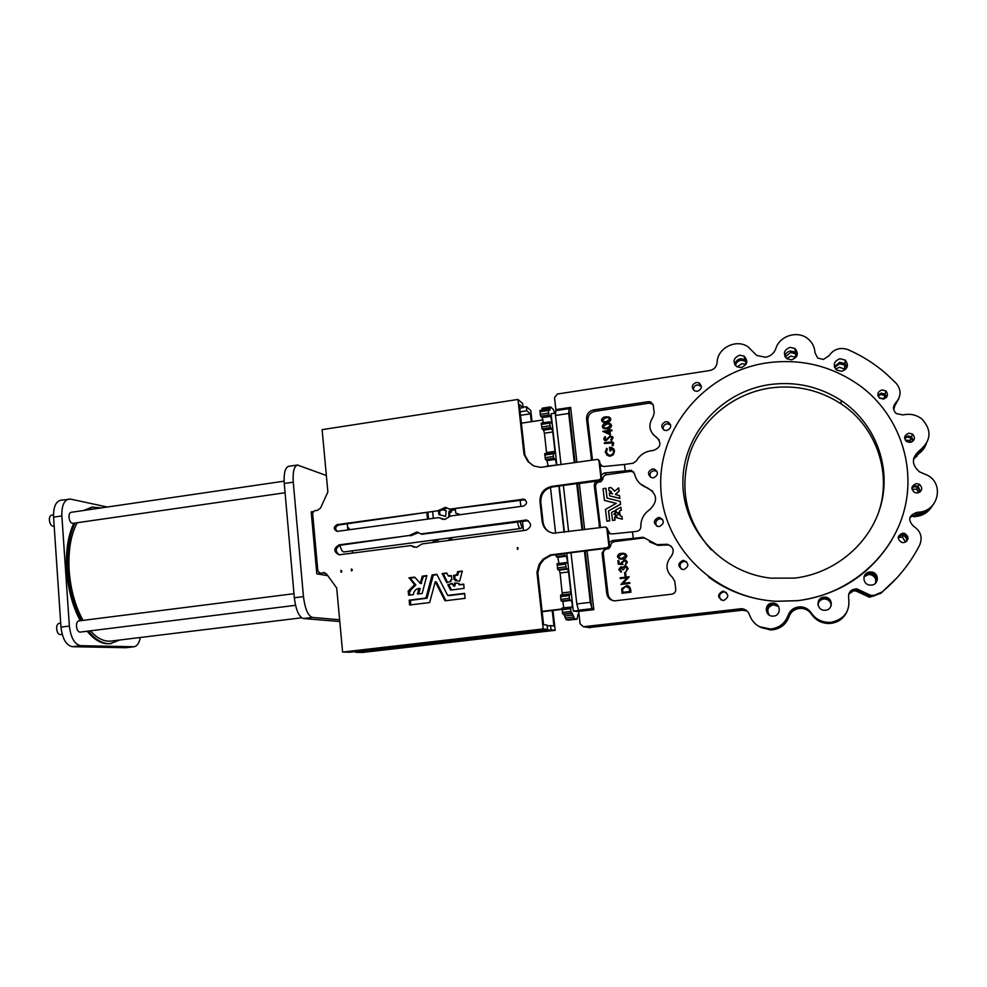 <?xml version="1.0" encoding="UTF-8"?>
<svg xmlns="http://www.w3.org/2000/svg" width="987" height="987" viewBox="0 0 987 987"><rect width="100%" height="100%" fill="white"/><g stroke="black" fill="none" stroke-linecap="round" stroke-linejoin="round"><path stroke-width="1.48" d="M520.161 521.185C521.037 525.627 521.926 527.712 522.814 527.44L523.061 527.107M522.629 527.527L520.161 528.563C519.199 528.366 518.298 526.034 517.435 521.555M520.223 521.173C520.988 525.022 521.778 527.021 522.592 527.181L523.098 527.107M340.059 545.305C341.046 549.623 342.292 551.832 343.784 551.943L520.161 528.563M54.174 526.059L53.224 526.194C51.176 525.985 49.893 523.974 49.375 520.149C49.301 517.274 49.992 515.621 51.472 515.189L53.495 514.893M285.07 492.747L72.779 523.369C70.78 523.159 69.522 521.136 68.991 517.287C68.905 514.412 69.583 512.759 71.027 512.327L284.108 481.162M62.206 634.345L60.269 634.579C58.319 634.407 57.123 632.507 56.654 628.867C56.592 625.709 57.369 623.895 58.986 623.414L60.713 623.192M295.532 605.315L80.046 632.124C78.146 631.939 76.961 630.027 76.492 626.387C76.418 623.216 77.171 621.391 78.763 620.922L293.978 593.693M119.809 639.995L110.1 643.672C102.364 644.511 94.703 640.366 87.14 631.236M80.231 620.724C72.668 606.45 68.152 589.819 66.684 570.856C65.574 551.597 67.943 535.719 73.815 523.221M111.223 643.536C103.487 644.375 95.838 640.23 88.287 631.1M81.378 620.589C73.828 606.289 69.312 589.658 67.844 570.696C66.721 551.437 69.102 535.559 74.963 523.061M301.627 617.8L111.025 641.069C104.116 641.834 97.232 638.429 90.372 630.841M83.031 620.379C75.296 606.388 70.682 589.881 69.189 570.856C68.066 550.943 70.731 534.905 77.171 522.74M290.548 554.842L288.081 526.787M517.521 549.475L517.311 547.538L517.521 549.475M341.046 572.263L340.873 570.375L341.046 572.263M351.52 570.905L351.347 569.018L351.52 570.905M440.288 518.101L438.709 517.62L337.011 531.388C333.359 529.18 333.409 526.935 337.135 524.628L438.006 510.76L445.285 507.343L449.727 509.156L523.85 499.138C527.49 501.544 527.379 503.851 523.517 506.06L450.43 516.028L444.829 519.47L440.288 518.101L442.632 519.335M410.802 545.601L338.973 554.83C333.495 551.659 333.507 548.353 339.022 544.898L409.42 535.472L416.773 532.042L421.042 533.918L526.478 520.001C531.981 523.468 531.87 526.861 526.157 530.192L422.054 543.948L416.489 547.353L410.802 545.601L414.244 547.304M462.274 571.066L457.672 571.633L456.734 574.804L453.601 575.409L454.008 579.48L455.291 579.455L455.254 580.763L459.671 581.047L462.298 571.078M459.004 583.49L458.844 584.649L463.754 584.168L464.063 588.4L450.578 590.066L447.827 584.884L451.984 583.28L453.576 586.031L454.489 583.046L458.93 583.342M454.625 586.241L455.587 583.28M451.318 575.569L448.283 575.877L446.753 573.015L442.213 573.595L446.79 582.737L450.911 581.306L450.615 580.035L451.873 579.751L451.343 575.569M455.451 509.823L451.466 510.365L451.306 512.142L448.863 511.55L450.417 511.55L450.405 509.934L455.291 509.28L455.784 513.08L459.695 514.758M563.836 607.906L562.775 601.391L561.295 601.058L560.813 599.356L560.604 595.087L569.154 594.051M579.085 614.58L577.765 614.741L579.085 614.58L578.024 614.383L577.074 619.145L574.656 618.738L570.868 611.397L570.646 607.104L572.127 607.412L572.3 604.032L571.3 600.38L569.869 600.034L569.4 598.332L569.178 594.051L570.659 594.433L570.794 591.867L568.549 571.954L567.772 569.104L566.328 568.586L565.551 564.145L565.637 562.627L567.155 563.195L567.328 559.95L566.316 556.212L564.872 555.619L564.367 553.584M558.95 563.478L557.828 557.297L556.335 556.705L555.817 554.682M548.155 466.086L547.008 460.621L545.466 459.498L544.762 453.662L553.164 452.465M556.545 465.087L555.41 459.424L553.904 458.289L553.423 456.463L553.201 452.441L554.83 453.65L554.953 451.38L552.769 431.973L551.967 428.926L550.462 427.618L549.673 423.139L549.747 421.807L551.437 423.201L551.585 420.339L550.549 416.354L549.031 414.984L548.254 410.493L548.328 409.173L549.722 410.345L550.573 406.891L553.312 409.371L554.62 413.245M543.343 422.757L542.196 417.612L540.629 416.243L539.926 410.444L548.278 409.21M614.642 491.23L611.039 487.541L608.708 487.862L608.967 490.65L612.569 493.858L609.349 493.056L609.621 495.832L619.836 498.287L619.466 495.585L615.481 494.549L619.071 491.181L618.701 487.886L614.642 491.23L613.137 489.367M609.621 495.832L619.885 498.472L619.515 495.622M622.217 519.1L621.97 516.374L620.169 515.868L619.861 514.03L616.789 515.091L616.616 517.682L622.217 519.1M616.69 517.731L622.328 519.187L621.958 516.337M616.653 512.685L619.688 512.784L619.552 510.995L621.329 510.045L620.786 507.256L615.728 510.094L616.493 512.549L617.22 512.389M614.58 517.262L615.32 517.262L615.555 514.745L613.865 514.252L615.37 513.203L614.568 510.834L611.521 512.487L612.508 520.408L614.901 520.026L614.58 517.262L615.444 517.348L615.543 514.708M665.694 421.683L668.039 421.942C671.937 425.311 671.518 428.173 666.793 430.529L664.51 430.295C660.55 426.952 660.945 424.089 665.694 421.683M663.301 429.592C662.758 426.557 664.004 424.607 667.052 423.756L670.617 424.78M696.254 382.45L699.018 382.882C702.522 386.324 701.967 389.125 697.365 391.296L694.675 390.901C691.097 387.484 691.628 384.659 696.254 382.45M693.405 389.964C693.33 387.262 694.638 385.559 697.34 384.881L701.375 386.299M682.77 560.456L683.929 560.456C689.123 563.503 689.111 566.526 683.88 569.536L682.807 569.536C677.538 566.55 677.526 563.515 682.77 560.456M681.437 569.166C679.007 565.514 679.858 562.898 683.991 561.344L686.644 561.813M658.292 517.533L659.809 517.595C664.584 520.741 664.436 523.715 659.378 526.515L657.947 526.478C653.098 523.357 653.209 520.383 658.292 517.533M656.7 526.046C654.924 522.518 655.923 520.1 659.711 518.792L662.536 519.335M652.395 468.948L654.319 469.084C658.65 472.354 658.366 475.278 653.48 477.844L651.63 477.72C647.225 474.488 647.484 471.564 652.395 468.948M650.433 477.19C649.31 473.871 650.458 471.675 653.863 470.614L657.021 471.354M722.607 591.25L723.508 591.238C729.06 594.186 729.146 597.246 723.767 600.441L722.977 600.466C717.327 597.579 717.204 594.507 722.607 591.25M721.213 600.022C718.363 596.308 719.116 593.594 723.483 591.879L726.346 592.447M591.595 460.102L586.537 419.056C586.463 414.182 588.82 411.135 593.594 409.926L648.422 401.672L650.766 401.968L653.283 405.287L654.221 412.961L652.987 417.094C647.916 425.076 649.113 431.825 656.577 437.327C661.969 443.299 660.796 447.703 653.061 450.553L651.001 450.738C644.536 451.836 639.662 455.229 636.418 460.917L633.086 463.236L624.45 464.458L625.215 470.885L631.458 470.392L634.468 473.637C636.134 480.706 640.427 485.444 647.349 487.825C657.33 493.796 658.206 501.001 649.964 509.452C643.82 513.61 640.773 519.359 640.822 526.713C640.711 529.217 639.416 530.747 636.948 531.29L632.47 531.87L633.235 538.384L643.216 537.286L657.021 544.688L667.261 544.269C673.504 546.761 674.787 550.832 671.123 556.483C665.152 563.935 665.633 570.955 672.554 577.531L674.775 581.318L675.737 589.239C675.799 591.941 674.503 593.594 671.839 594.174L614.568 600.861C610.2 600.343 607.61 597.925 606.771 593.594L602.082 553.102L605.093 548.402M649.471 541.814L657.971 545.355L668.15 544.947L670.938 546.021M601.564 466.185L599.862 463.273M601.108 464.778L599.911 463.717M797.792 600.639L776.004 601.28C713.342 597.888 662.289 545.441 660.759 486.505C658.588 427.568 705.36 372.198 766.245 362.982C800.988 358.133 832.572 365.967 860.997 386.472C899.268 415.231 917.009 466.987 903.401 513.277C889.83 559.58 846.365 595.124 797.792 600.639M708.481 576.951C728.295 591.546 750.811 599.664 776.041 601.317L797.817 600.688C838.913 594.964 870.324 574.631 892.014 539.692M768.7 614.704C765.443 609.51 766.714 605.882 772.513 603.834L778.287 606.018M771.933 603.143L773.055 603.106C780.914 603.168 781.457 615.543 773.623 616.085L772.722 616.122C764.74 616.295 763.987 603.723 771.933 603.143M734.957 364.931C735.29 361.587 737.153 359.527 740.534 358.737L744.914 359.613L746.851 361.55M739.584 355.197L744.013 356.073C748.393 360.958 747.455 364.795 741.2 367.571L736.919 366.782C732.391 361.908 733.279 358.059 739.584 355.197M904.61 437.71L907.818 435.909L911.47 436.797L913.345 440.733M908.867 433.182L912.556 434.07C915.591 437.784 914.813 440.572 910.211 442.423L906.646 441.608C903.475 437.907 904.215 435.094 908.867 433.182M898.491 536.311L901.513 534.781L903.759 535.003C906.621 536.311 907.584 538.408 906.671 541.283M902.488 533.239L904.771 533.461C909.372 537.014 909.064 540.062 903.821 542.616L901.711 542.443C896.936 538.951 897.195 535.892 902.488 533.239M912 487.356L915.035 485.789L918.144 486.369L920.452 491.563M916.17 483.655L919.329 484.235C923.018 487.948 922.426 490.86 917.528 492.982L914.53 492.476C910.68 488.799 911.223 485.851 916.17 483.655M877.85 395.306L881.28 393.134L885.092 394.146L886.708 396.984M882.008 389.902L885.857 390.926C888.596 394.59 887.757 397.292 883.316 399.056L879.565 398.106C876.703 394.455 877.517 391.716 882.008 389.902M817.939 604.328C818.211 600.775 820.148 598.64 823.738 597.937L825.046 597.912C829.216 598.665 831.288 601.108 831.251 605.216M823.775 597.172L825.095 597.147C832.979 597.394 833.398 609.67 825.527 610.213L824.478 610.25C816.446 610.274 815.768 597.752 823.775 597.172M784.825 356.258C785.541 353.383 787.392 351.631 790.39 351.002L795.238 352.137L797.286 354.74M790.019 347.338L794.93 348.485C798.927 353.445 797.854 357.22 791.697 359.811L786.947 358.762C782.79 353.815 783.801 350.003 790.019 347.338M864.217 576.137L869.128 573.077L871.139 573.126C876.111 574.792 877.727 577.987 875.987 582.725M869.707 572.004L871.743 572.053C879.281 572.991 879.109 584.563 871.533 585.094L869.818 585.081C862.07 584.44 861.984 572.571 869.707 572.004M834.336 366.683L839.74 362.278L844.946 363.635L847.105 367.115M839.962 358.713L845.217 360.082C848.993 365.116 847.821 368.854 841.714 371.309L836.631 370.076C832.658 365.054 833.781 361.267 839.962 358.713M561.011 464.445L555.471 415.453L555.878 409.605L554.521 397.662L557.322 394.035L709.776 370.532C714.132 369.545 716.574 366.893 717.105 362.587C717.167 348.152 736.129 338.43 748.035 346.819L756.795 355.468L765.493 357.257C770.6 356.245 774.042 353.358 775.819 348.608C779.471 335.814 797.558 330.139 807.822 338.677C812.326 342.316 814.694 347.005 814.966 352.729L817.742 358.071L823.442 359.441L828.981 355.727C833.768 349.04 840.085 347.005 847.956 349.632C861.774 355.653 874.383 363.574 885.795 373.394L896.418 383.561C901.476 390.025 901.254 396.429 895.752 402.758C892.593 406.595 892.791 410.21 896.356 413.615L903.08 414.935C910.051 413.393 916.306 414.737 921.858 418.969C932.086 430.196 931.272 440.77 919.415 450.701C911.408 457.795 911.433 464.84 919.502 471.835L927.842 475.438C944.3 484.272 938.255 510.637 919.403 512.154L917.157 512.327C908.719 515.226 907.522 519.865 913.53 526.244C920.711 530.994 922.771 537.249 919.711 545.009C910.409 563.195 897.825 578.875 881.971 592.052L874.124 595.358L870.916 595.395L856.889 588.869C850.905 589.14 848.154 592.163 848.623 597.937C850.288 611.126 844.49 619.231 831.239 622.279L828.809 622.402C821.258 622.131 815.373 618.935 811.166 612.816C808.661 609.152 805.182 607.165 800.728 606.832C794.498 606.931 790.279 609.793 788.07 615.432C785.171 623.155 779.582 627.658 771.291 628.941L769.292 629.064C759.472 628.583 752.859 623.821 749.466 614.778C748.097 611.076 745.432 609.053 741.459 608.695L583.391 626.745L580.134 623.821L578.518 610.25L592.459 608.609L591.669 607.461L585.205 550.931M895.752 402.758L893.506 407.619M933.32 504.505C929.791 509.835 924.757 512.981 918.218 513.956L915.998 514.116L917.157 512.327M881.971 592.052L873.483 596.148L870.324 596.185L856.457 589.732C852.965 589.535 850.412 590.917 848.783 593.878M846.883 611.891C843.552 618.109 838.296 621.736 831.116 622.748L828.722 622.871C821.258 622.6 815.447 619.441 811.289 613.396C808.822 609.781 805.38 607.807 800.975 607.486C794.819 607.573 790.649 610.398 788.465 615.974C785.603 623.599 780.088 628.053 771.896 629.324L759.373 626.671M769.12 384.659C795.152 381.068 819.185 386.349 841.22 400.537C874.531 422.67 891.298 465.296 881.181 504.123C871.139 542.973 835.31 573.361 794.806 578.098L770.921 578.172C721.46 572.719 682.745 529.637 682.868 482.483C682.523 435.316 720.51 391.851 769.12 384.659M877.48 515.448C893.099 475.24 876.949 427.087 840.973 403.782C819.21 389.766 795.473 384.523 769.761 388.064C733.6 393.554 702.263 419.056 690.197 452.256C678.797 488.528 685.817 521.074 711.282 549.882M768.836 614.815C765.764 609.658 767.072 606.092 772.759 604.118L778.385 606.166M769.181 615.049C766.492 610.003 767.874 606.586 773.327 604.784L778.595 606.524M735.451 365.572C736.092 362.661 737.931 360.872 740.929 360.23L745.296 361.094L746.752 362.365M737.141 366.905L741.854 363.66L745.962 364.4M904.635 438.351L907.386 437.056L911.013 437.932L912.876 441.214M905.178 440.005L909.952 440.56L911.322 442.139M898.367 536.669L901.094 535.423L903.339 535.645C906.029 536.842 907.041 538.803 906.374 541.542M898.207 537.582L902.365 537.138L905.585 542.073M911.914 487.874L914.554 486.69L917.651 487.257L920.057 491.921M911.976 489.182L916.516 489.318L918.885 492.612M878.035 396.034L880.984 394.479L884.771 395.491L886.215 397.588M879.269 397.86L884.278 398.81M817.952 604.476C818.285 600.997 820.209 598.924 823.726 598.258L825.033 598.233C829.117 598.961 831.177 601.33 831.214 605.364M818.013 604.809C818.482 601.539 820.37 599.602 823.701 598.986L824.984 598.961C828.87 599.627 830.918 601.86 831.128 605.685M785.208 356.961L790.538 352.532L795.362 353.667L797.052 355.53M786.651 358.552L790.895 356.085L795.941 357.417M864.131 576.371L868.881 573.521L870.879 573.57C875.728 575.15 877.369 578.271 875.827 582.91M863.97 576.914L868.326 574.557L870.3 574.607C874.827 576.001 876.53 578.913 875.42 583.329M834.583 367.423L839.653 363.771L844.823 365.116L846.76 367.843M835.631 369.138L839.431 367.226L845.489 369.483M846.673 612.31C842.799 619.207 836.803 622.785 828.685 623.068C821.258 622.797 815.484 619.651 811.339 613.63C808.884 610.04 805.454 608.078 801.074 607.758L799.026 607.819C793.869 608.634 790.402 611.422 788.625 616.196C785.405 624.537 779.249 629.003 770.168 629.595L759.534 626.757M846.451 612.717C842.651 619.626 836.692 623.229 828.599 623.513C821.258 623.241 815.546 620.132 811.462 614.185C809.032 610.632 805.651 608.695 801.308 608.374L799.285 608.448C794.19 609.25 790.772 612.002 789.008 616.727C785.825 624.956 779.742 629.373 770.761 629.965L760.409 627.251M896.825 577.963L880.935 593.224L870.078 596.506L856.284 590.103L854.52 590.103L848.721 594.051M932.999 504.888C929.001 511.118 923.178 514.449 915.517 514.869L909.977 517.311M924.72 447.173L913.468 459.424M926.176 444.014C924.585 448.332 921.772 451.762 917.737 454.291L913.752 458.116M542.134 611.743L561.948 609.398M347.313 523.826L347.88 529.994M339.627 619.762L312.447 617.43C308.006 615.851 305.008 608.917 303.453 596.617L293.262 482.174C292.645 471.983 294.052 466.271 297.482 465.025L326.352 475.512M313.027 511.599L311.213 511.858L316.815 573.829L327.955 575.754M418.969 588.326C415.663 589.079 413.787 591.188 413.343 594.68L408.593 595.136L408.199 591.09L414.626 584.699L409.062 577.79L414.639 577.136L420.289 583.206L422.276 576.198L426.865 575.544L422.14 593.508L417.415 594.001L418.969 588.326L420.166 588.536L418.673 594.014M426.927 575.927L423.46 576.457L420.993 583.465M414.898 577.457L410.197 578.246L415.835 584.921L409.42 591.287L409.802 595.112M352.236 569.511L352.014 570.683M341.773 570.893L341.551 572.016M518.175 547.884L517.583 549.463M449.43 576.174L451.478 575.939M449.492 576.186L448.406 575.939L449.492 576.186M442.213 573.595L447 573.385M443.336 573.854L447.58 582.478M459.88 584.859L463.779 584.403M454.674 586.253L453.601 586.031M447.888 584.711L452.342 583.773M449.011 584.933L451.429 589.967M455.155 580.603L456.253 580.849L456.512 579.85L455.365 579.468M457.672 571.633L462.286 571.461M458.758 571.905L457.721 575.162L454.699 575.668L455.081 579.48M464.741 593.68L448.814 595.617M437.105 574.644L433.281 575.211L427.087 598.221L410.432 600.355L410.765 604.969M435.242 581.725L445.001 600.787L465.087 598.344L464.593 593.372L447.642 595.371L436.822 574.274L432.121 574.952L425.915 598.036L409.21 600.17L409.568 604.982L429.653 602.576L435.242 581.725L436.402 581.96L445.902 600.676M409.42 535.472L340.429 545.231C335.37 547.871 334.926 551.067 339.096 554.83M412.023 545.947L410.691 545.527M528.267 520.667L421.93 534.238M418.673 532.548L410.641 535.842M438.006 510.76L338.553 525.022C335.247 526.614 334.827 528.748 337.295 531.401M441.411 518.52L440.054 517.928M525.257 499.767L449.406 509.255M447.086 507.947L439.141 511.204M324.957 572.805L316.815 573.829M323.107 572.571L326.574 574.002L336.703 587.981L342.6 652.062L543.195 628.929L547.588 629.435L547.106 625.129L543.566 624.66L537.816 572.448L540.086 564.416L543.997 559.395L551.178 555.274L608.091 548.019L609.534 546.169L607.498 528.773L606.4 527.416M543.195 628.929L536.953 572.176L539.235 564.12L543.158 559.086L550.364 554.953L607.437 547.674L608.88 545.823L606.845 528.366L605.512 526.959L553.386 533.214C547.02 531.882 543.282 527.983 542.159 521.518L543.01 521.938C543.652 526.577 545.996 530.019 550.043 532.264M543.01 521.938L540.814 502.124C540.703 493.932 544.627 488.861 552.572 486.949L600.207 480.336L601.638 478.498L599.627 461.299L598.739 460.053M542.159 521.518L539.963 501.643C539.852 493.426 543.788 488.343 551.758 486.418L599.528 479.781L600.96 477.942L598.949 460.695L597.814 459.35L540.617 467.357L533.757 465.975M533.646 465.889L528.81 462.113L524.899 455.081L519.335 404.411L523.11 407.631L519.742 408.137M448.863 511.55L448.777 517.188M432.688 512.093L433.318 518.36M453.218 537.434L447.679 540.555M431.763 542.665L437.278 539.556M427.494 519.15L426.865 512.895M446.223 510.674L445.593 516.349L438.956 514.609L438.524 511.291M446.186 510.661L442.793 509.761L445.816 507.737M520.531 415.317L530.401 413.824L531.277 421.696M355.591 651.543L355.665 652.308L362.587 652.432L555.188 630.311L551.042 629.829L550.573 625.573L553.941 626.017L552.226 610.546M352.248 550.82L352.47 553.139M347.683 527.774L350.188 529.686M568.697 620.12L566.168 619.737L563.873 614.309L562.75 614.099L562.072 608.115L570.634 607.104M562.356 594.877L560.061 573.015L559.271 570.165L557.778 569.647L557.1 563.713L565.613 562.639L557.1 563.713M555.619 533.338L550.475 487.405M546.082 466.58L554.595 465.198M546.65 453.391L544.405 433.207L543.603 430.172L542.048 428.876L541.332 423.065L549.697 421.844M541.789 410.16L542.27 408.162L550.573 406.891M578.74 611.521L573.324 611.101L578.579 610.484M555.693 413.084L551.079 413.787L556.853 465.037M559.222 486.023L564.441 532.264M566.809 553.275L573.324 611.101M931.42 507.182C927.422 513.067 921.759 516.213 914.394 516.608L913.592 516.67M880.935 593.224L869.498 597.271L855.865 590.942L854.125 590.942M747.06 610.99L742.458 610.213L589.005 627.547M652.9 434.305L659.217 439.931M592.459 459.979L587.857 420.413C587.783 415.564 590.115 412.541 594.877 411.332L649.397 403.14L653.036 404.3M602.156 421.659L606.549 422.522C608.991 422.424 610.422 421.289 610.817 419.105L610.213 417.809M602.909 428.013L607.289 428.851C609.744 428.765 611.163 427.618 611.558 425.446L610.928 424.114M609.83 430.135L609.608 429.148L608.72 429.283L608.831 430.283L602.798 431.331L610.385 434.848L609.941 431.06L611.965 430.764L611.866 429.987L609.732 430.159L609.608 429.148M604.315 440.202L606.092 440.794L609.633 437.056L611.644 437.007M604.969 439.647L605.549 437.229L604.932 436.624L603.699 438.981L606.092 440.794M605.969 440.671L610.348 436.525L612.014 437.87L610.756 439.832L611.397 440.584L613.026 437.833L612.409 436.538M607.301 454.353L606.277 452.243L607.375 448.962L606.536 448.295L605.253 452.243L608.288 455.883L610.497 456.142L613.334 454.699L614.568 450.874L613.458 448.456M610.373 456.031L613.211 454.588L614.445 450.763L611.841 447.444L609.472 447.308L609.991 450.886L610.891 450.751L610.583 448.073L612.705 448.9M606.573 454.921L610.497 456.142M612.1 445.347L612.816 445.68L613.581 443.434L612.359 441.831L604.365 442.707L604.451 443.496L611.903 442.608L612.68 443.533L612.1 445.347L612.939 445.803L613.704 443.558L613.137 442.349M604.451 443.496L612.446 442.966M633.235 538.384L612.483 540.506L614.445 541.641C611.989 542.184 610.719 543.714 610.62 546.23L608.732 548.661L607.634 548.081M613.235 600.701C610.237 599.442 608.498 597.197 607.992 593.977L603.316 553.719C603.279 551.067 604.537 549.451 607.116 548.858L608.732 548.661M614.445 541.641L642.969 537.977L645.498 538.408M621.921 593.212L630.816 592.151L630.496 589.473C630.286 587.154 629.027 585.846 626.745 585.55L621.711 588.696L622.032 593.249L630.927 592.188L630.607 589.51L628.102 585.859M620.206 578.592L627.066 577.753L620.996 584.452L629.879 583.379L629.681 582.54L622.822 583.366L629.101 576.753L620.107 577.79L620.206 578.592L626.992 577.827M623.007 583.342L629.126 576.939M618.849 558.728L622.513 559.074C625.005 559.037 626.449 557.902 626.844 555.693L625.462 553.769M625.98 575.754L625.487 572.509L624.574 572.62L624.956 575.816L625.98 575.754L625.487 572.509M620.354 571.769L621.465 572.065L621.378 571.276L619.7 569.548L621.539 567.747M622.723 567.574L621.958 567.019M619.7 569.548L621.119 567.611L622.563 569.696L623.463 569.585L625.388 566.637L627.127 568.66L625.894 571.868L628.139 568.611L626.461 566.168M622.563 569.696L623.574 569.635L625.116 566.698L625.98 566.822M620.848 571.078L619.811 569.61M625.079 565.156L627.288 562.294L624.697 559.752L621.218 562.664L621.502 563.602L619.108 563.417L618.787 560.628L617.874 560.739L618.281 564.157L622.822 564.515L622.155 562.775L624.5 560.554L626.375 562.356L625.19 565.206L627.399 562.343L625.881 560.135M618.281 564.157L622.933 564.564L622.266 562.837L623.994 560.628L625.289 560.813M619.219 563.417L618.787 560.628M611.286 491.526L608.967 490.65M620.12 515.806L620.033 514.178M617.406 513.117L619.799 512.858L619.663 511.081M613.84 514.128L615.481 513.289L614.617 510.871M612.569 520.445L615.024 520.112L614.691 517.348M607.758 530.994L608.93 531.709L607.647 529.982M608.93 531.709L609.991 533.844M640.218 483.79L652.777 491.304M600.478 527.539L595.556 486.801C595.519 484.185 596.777 482.569 599.331 481.952L600.923 481.73L602.81 479.312C602.897 476.82 604.167 475.29 606.61 474.722L630.767 471.354L633.814 472.07M604.55 500.471L616.209 503.395M607.116 498.151L605.808 488.269L603.069 488.701L604.476 500.421L616.283 503.345L605.475 509.403L606.894 521.148L609.645 520.717L608.498 510.933L620.601 504.308L620.194 501.421M606.968 521.185L609.769 520.803L608.621 511.007M609.46 545.589L610.62 546.23M612.483 540.506L609.115 542.554M607.955 532.659L611.718 533.979L632.47 531.87M584.44 551.03L590.312 602.341L576.803 603.958L578.518 610.25M576.803 603.958L571.004 552.745M568.623 531.709L563.392 485.444M625.215 470.885L604.575 472.958L601.231 474.981M600.084 465.21L603.822 466.518L624.45 464.458M590.312 602.341L591.669 607.461M576.729 483.593L582.034 529.957M599.714 527.638L594.273 485.814C594.236 483.174 595.494 481.557 598.06 480.94L579.357 483.531L584.649 529.612M599.356 480.447L601.058 479.953L599.677 480.718L600.923 481.73M577.42 483.494L579.357 483.531M555.471 415.453L568.709 413.467L574.323 462.558M746.665 610.645L741.521 609.621L586.241 627.14M898.688 398.76L893.506 408.31M746.493 610.497L741.126 609.361L585.192 627.004M926.497 443.484L913.913 457.573M602.823 479.485L600.96 477.942M568.709 413.467L569.018 409.556L570.634 407.36L576.914 462.187M622.612 589.079L622.735 592.336L629.805 591.497L629.175 588.079L625.733 586.414L622.612 589.079L622.846 592.323M625.733 586.414L622.723 589.116M627.621 586.623L625.844 586.451M620.885 584.415L629.879 583.379M629.768 583.342L629.681 582.54M622.402 559.012C624.894 558.975 626.338 557.852 626.733 555.632L623.969 553.275L621.736 553.325C619.244 553.399 617.8 554.558 617.418 556.804L620.095 559.074L622.513 559.074M618.318 556.693L620.305 558.321L622.316 558.247L625.82 555.755L624.092 554.188L621.822 554.151L618.318 556.693L619.38 558.062M621.822 554.151L618.442 556.754M624.092 554.188L621.946 554.213M624.944 554.484L624.203 554.25M605.981 488.417L606.993 498.077L620.157 501.384L620.527 504.147L608.498 510.933M621.008 507.404L621.205 509.958L619.552 510.995M618.701 487.886L618.948 491.082L615.456 494.302M606.425 422.387C608.88 422.288 610.299 421.153 610.694 418.969L608.979 416.97L605.771 416.835C603.316 416.97 601.897 418.13 601.515 420.339L603.18 422.288L606.549 422.522M605.87 417.649L602.415 420.215L603.612 421.585L606.339 421.646L609.806 419.117L608.634 417.76L605.87 417.649L602.526 420.351L602.884 421.141M608.091 417.624L605.981 417.785M609.485 418.365L608.214 417.76M607.165 428.716C609.621 428.629 611.052 427.494 611.447 425.311L609.695 423.287L606.511 423.164C604.056 423.287 602.638 424.459 602.255 426.668L603.958 428.629L607.289 428.851M608.843 423.954L606.61 423.978L603.156 426.544L604.377 427.926L607.079 427.976L610.546 425.446L608.843 423.954L606.734 424.114L603.279 426.668L603.637 427.482M610.213 424.681L608.967 424.089M602.798 431.331L610.385 434.848M610.274 434.724L609.941 431.06M609.818 430.937L611.965 430.764M611.841 430.64L611.755 429.863M608.942 431.245L605.586 431.738M608.93 431.097L605.339 431.627L609.201 433.379L608.93 431.097M611.286 440.461L613.026 437.833M612.902 437.71L610.262 435.736L605.845 439.894L604.723 439.03M604.599 438.907L605.549 437.229M609.88 450.763L610.78 450.627L610.459 447.95L613.544 450.825C613.63 453.181 612.532 454.649 610.25 455.254L608.671 455.13L606.277 452.243M606.154 452.12L607.252 448.838M624.956 575.816L625.869 575.705M625.783 571.806L628.028 568.561L624.833 565.859L622.698 567.624L620.774 566.822L618.8 569.672L621.465 572.065M621.354 572.016L621.255 571.226M587.055 550.697L593.816 609.645L592.459 608.609M564.083 532.301L558.864 486.073M569.178 594.051L560.604 595.087M570.646 607.104L562.072 608.115M542.097 611.335L561.924 608.979M520.149 500.088L520.84 506.43M522.419 520.889L523.468 530.537M542.998 419.931L521.395 423.176M555.188 630.311L552.991 610.459M355.665 652.308L551.042 629.829M347.72 528.279L348.942 528.144M532.783 465.296L527.922 461.521L524.011 454.452L517.965 399.439L322.132 429.641L327.869 491.933L320.553 508.046L317.444 510.341L314.397 510.772L312.62 513.104L317.863 571.14L320.035 572.966M532.018 421.585L530.796 410.506L526.355 406.669L523.061 407.175M520.137 411.776L526.799 410.765L526.355 406.669M526.799 410.765L530.401 413.824M446.297 510.834L442.793 509.761M428.555 519.002L427.926 512.746M433.984 542.369L439.511 539.26M451.306 512.142L450.232 511.722L451.306 512.142M449.924 511.969L449.492 516.398M459.646 514.338L455.895 513.203M439.548 511.118L439.931 514.856M550.573 625.573L547.205 625.968M414.626 584.699L415.835 584.921M421.042 583.49L419.857 583.255L421.067 583.477M517.965 399.439L522.654 403.486L523.11 407.631M320.726 573.163L321.491 573.225M342.6 652.062L349.916 652.197L547.588 629.435M458.906 583.329L454.489 583.046M339.787 621.514L303.428 618.528C298.913 616.961 295.89 610.04 294.336 597.764L284.256 483.494C283.651 473.316 285.083 467.604 288.574 466.345L297.482 465.025M83.846 510.452L91.803 507.145L101.439 507.886M84.968 510.291L92.914 506.985M140.29 637.491C139.204 643.08 137.131 646.164 134.072 646.756L125.707 647.719L72.421 646.695C66.24 645.424 62.415 638.897 60.972 627.103L53.569 517.139C53.31 507.33 55.642 501.704 60.577 500.261L70.62 499.114L107.312 507.022M134.072 646.756L80.737 645.683C74.605 644.4 70.817 637.861 69.374 626.054L61.873 515.93C61.601 506.109 63.896 500.471 68.782 499.04M453.699 585.933L454.797 586.155M665.361 545.046L664.461 544.38M916.602 456.734L917.737 454.291M593.816 609.645L578.727 611.422M555.878 409.605L570.634 407.36M642.969 537.977L641.945 537.273M582.786 529.859L577.494 483.556M583.736 626.72L586.475 627.115M590.263 627.658L587.61 627.288M893.728 409.778L894.493 407.137M914.394 516.608L915.517 514.869M860.442 593.088L860.898 592.274M742.458 610.213L741.521 609.621M740.164 608.745L741.126 609.361M861.589 591.09L861.108 591.929M919.415 450.701L918.231 453.23M592.422 459.72L591.127 458.585M587.857 420.413L586.537 419.056M594.877 411.332L593.594 409.926M649.397 403.14L648.422 401.672M607.116 548.858L606.006 548.278M603.316 553.719L602.082 553.102M607.992 593.977L606.771 593.594M606.61 474.722L604.575 472.958M630.767 471.354L629.669 470.268M600.145 526.318L598.887 525.553M595.556 486.801L594.273 485.814M599.331 481.952L598.06 480.94M575.076 462.447L569.018 409.556M569.561 408.569L555.915 410.629M550.228 407.828L541.9 409.099M550.08 409.395L548.809 409.58M548.254 410.493L539.84 411.764M548.55 413.121L540.136 414.392M549.031 414.984L540.629 416.243M550.549 416.354L542.196 417.612M549.673 423.139L541.258 424.398M549.969 425.779L541.555 427.026M550.462 427.618L542.048 428.876M551.967 428.926L543.603 430.172M552.769 431.973L544.405 433.207M554.953 451.38L546.576 452.589M553.127 453.81L544.688 455.032M553.423 456.463L544.984 457.684M553.904 458.289L545.466 459.498M555.41 459.424L547.008 460.621M564.391 553.88L555.854 554.965M564.872 555.619L556.335 556.705M566.316 556.212L557.828 557.297M565.551 564.145L557.001 565.218M565.859 566.846L557.297 567.92M566.328 568.586L557.778 569.647M567.772 569.104L559.271 570.165M568.549 571.954L560.061 573.015M570.794 591.867L562.294 592.891M569.092 595.605L560.517 596.641M569.4 598.332L560.813 599.356M569.869 600.034L561.295 601.058M571.3 600.38L562.775 601.391M570.56 608.671L561.973 609.695M570.868 611.397L562.282 612.409M571.337 613.087L562.75 614.099M572.411 613.297L563.873 614.309M573.262 615.012L564.737 616.011M573.829 617.048L565.304 618.035M574.656 618.738L566.168 619.737M577.025 619.145L568.611 620.132L577.074 619.145M348.522 528.168L347.695 527.934M439.696 514.795L438.845 514.474M451.466 510.365L450.405 509.934M451.33 510.538L450.269 510.119M451.478 511.969L450.417 511.55M450.121 511.834L449.06 511.414M408.199 591.09L409.42 591.287M408.31 590.942L409.531 591.151M409.297 590.818L410.518 591.028M409.408 590.732L410.629 590.942M408.976 578L410.197 578.246M409.062 577.79L410.284 578.037M420.289 583.206L421.474 583.428M420.388 583.107L421.585 583.342M422.276 576.198L423.46 576.457M422.374 576.112L423.559 576.359M527.922 461.521L528.81 462.113M524.011 454.452L524.899 455.081M536.953 572.176L537.816 572.448M539.235 564.12L540.086 564.416M543.158 559.086L543.997 559.395M550.364 554.953L551.178 555.274M607.437 547.674L608.091 548.019M608.88 545.823L609.534 546.169M606.845 528.366L607.498 528.773M539.963 501.643L540.814 502.124M551.758 486.418L552.572 486.949M599.528 479.781L600.207 480.336M598.949 460.695L599.627 461.299M442.114 573.78L443.249 574.039M447.827 584.884L448.937 585.118M453.601 575.409L454.699 575.668M453.712 575.273L454.81 575.52M456.623 574.903L457.721 575.162M456.734 574.804L457.82 575.063M457.573 571.732L458.659 571.991M455.426 579.616L456.512 579.85M409.111 600.306L410.333 600.491M409.21 600.17L410.432 600.355M425.804 598.134L426.989 598.319M425.915 598.036L427.087 598.221M432.121 574.952L433.281 575.211M432.232 574.853L433.392 575.113M447.765 595.432L448.875 595.63M339.022 544.898L340.429 545.231M409.778 535.25L410.999 535.62M421.042 533.918L422.226 534.288M525.035 519.989L525.935 520.42M337.135 524.628L338.553 525.022M439.449 509.872L440.584 510.328M449.727 509.156L450.837 509.6M522.752 499.114L523.653 499.607M284.256 483.494L293.262 482.174M303.428 618.528L312.447 617.43M294.336 597.764L303.453 596.617M53.569 517.139L61.873 515.93M125.707 647.719L133.504 646.781M72.421 646.695L80.737 645.683M60.972 627.103L69.374 626.054M669.383 424.028L668.039 421.942M700.091 385.312L699.018 382.882M685.151 561.344L683.929 560.456M661.228 518.841L659.809 517.595M655.775 470.762L654.319 469.084M724.372 591.855L723.508 591.238M773.055 603.106L773.623 603.797M744.013 356.073L744.914 359.613M912.556 434.07L911.47 436.797M904.771 533.461L903.759 535.003M919.329 484.235L918.144 486.369M885.857 390.926L885.092 394.146M825.095 597.147L825.046 597.912M794.93 348.485L795.238 352.137M871.743 572.053L871.139 573.126M845.217 360.082L844.946 363.635M840.973 403.782L841.22 400.537M774.425 604.747L773.87 604.081M746.073 364.191L745.296 361.094M909.952 440.56L911.013 437.932M902.365 537.138L903.339 535.645M916.516 489.318L917.651 487.257M884.031 398.6L884.771 395.491M824.984 598.961L825.033 598.233M795.67 357.208L795.362 353.667M870.3 574.607L870.879 573.57M844.551 368.558L844.823 365.116M589.918 627.683L587.265 627.3M586.118 627.14L583.391 626.745M869.498 597.271L870.078 596.506M855.865 590.942L856.284 590.103M801.308 608.374L801.074 607.758M743.717 610.163L742.804 609.571M741.459 608.695L742.409 609.312M769.292 629.064L769.909 629.435M800.728 606.832L800.975 607.486M856.889 588.869L856.457 589.732M870.916 595.395L870.324 596.185M651.741 403.436L650.766 401.968M644.227 538.001L643.216 537.286M657.971 545.355L657.021 544.688M668.15 544.947L667.261 544.269M632.544 471.465L631.458 470.392M548.328 409.173L539.926 410.444M549.747 421.807L541.332 423.065M553.201 452.441L544.762 453.662M554.645 465.173L546.193 466.37M348.695 528.02L347.893 527.786M450.097 511.834L449.048 511.402M319.677 572.978L321.145 573.237M323.81 572.546L324.674 572.694M455.352 579.455L456.413 579.69M447.74 595.432L448.863 595.63M416.773 532.042L417.97 532.425M420.918 533.918L422.103 534.288M526.478 520.001L527.366 520.433M445.285 507.343L446.395 507.799M449.147 509.144L450.245 509.6M523.85 499.138L524.751 499.632"/></g></svg>
